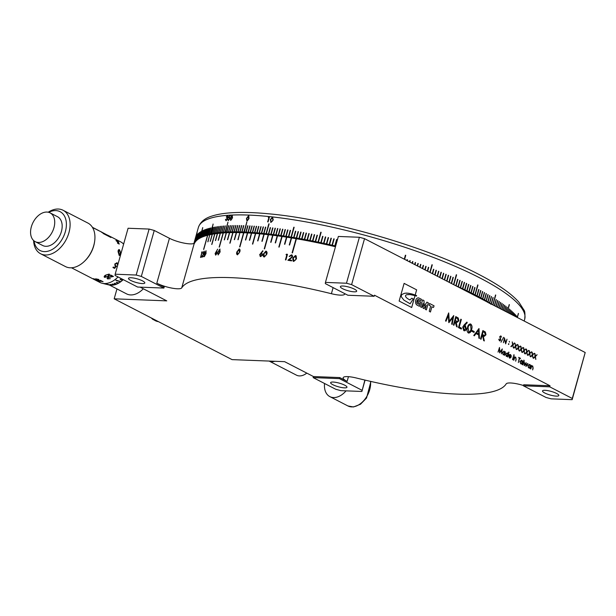 <?xml version="1.0" encoding="UTF-8"?>
<svg xmlns="http://www.w3.org/2000/svg" width="616" height="616" viewBox="0 0 616 616"><rect width="100%" height="100%" fill="white"/><g stroke="black" fill="none" stroke-linecap="round" stroke-linejoin="round"><path stroke-width="0.92" d="M490.96 304.319L491.36 303.996A169.485 37.561 15.7 0 1 492.415 304.643M489.327 303.326L489.72 303.003A169.485 37.561 15.7 0 1 491.152 303.873L490.752 304.196M487.649 302.333L488.041 302.009A169.485 37.561 15.7 0 1 489.512 302.88L489.112 303.203M485.932 301.34L486.317 301.008A169.485 37.561 15.7 0 1 487.826 301.879L487.433 302.21M454.315 284.985A169.485 37.561 15.7 0 1 455.809 285.655L457.596 279.287A169.485 37.561 15.7 0 1 457.88 279.418L456.094 285.786A169.485 37.561 15.7 0 1 458.065 286.671L459.852 280.303A169.485 37.561 15.7 0 1 460.137 280.434L458.35 286.802A169.485 37.561 15.7 0 1 460.283 287.687L462.077 281.327A169.485 37.561 15.7 0 1 462.354 281.45L460.568 287.818A169.485 37.561 15.7 0 1 462.477 288.704L464.264 282.344A169.485 37.561 15.7 0 1 464.541 282.475L462.755 288.835A169.485 37.561 15.7 0 1 464.641 289.728L466.428 283.36A169.485 37.561 15.7 0 1 466.697 283.491L464.911 289.859A169.485 37.561 15.7 0 1 466.766 290.744L468.553 284.384A169.485 37.561 15.7 0 1 468.822 284.507L467.036 290.875A169.485 37.561 15.7 0 1 468.861 291.761L470.647 285.4A169.485 37.561 15.7 0 1 470.917 285.531L469.123 291.892A169.485 37.561 15.7 0 1 470.917 292.785L472.711 286.417A169.485 37.561 15.7 0 1 472.965 286.548L471.178 292.916A169.485 37.561 15.7 0 1 472.942 293.801L474.736 287.433A169.485 37.561 15.7 0 1 474.99 287.564L473.203 293.932A169.485 37.561 15.7 0 1 474.936 294.818L474.574 295.164L475.182 294.949A169.485 37.561 15.7 0 1 476.892 295.834L476.522 296.173L477.138 295.965A169.485 37.561 15.7 0 1 478.809 296.85L478.432 297.189L479.048 296.974A169.485 37.561 15.7 0 1 480.688 297.859L480.311 298.198L480.919 297.99A169.485 37.561 15.7 0 1 482.528 298.868L482.382 299.33L482.759 298.999A169.485 37.561 15.7 0 1 484.33 299.877L484.176 300.339L484.561 300A169.485 37.561 15.7 0 1 486.093 300.877L485.708 301.209M474.82 295.287L477.97 285.046A169.485 37.561 -164.3 0 0 477.847 284.985A169.485 37.561 -164.3 0 0 477.716 284.915L474.936 294.818M477.97 285.046L475.182 294.949M476.892 295.834L478.678 289.466A169.485 37.561 15.7 0 1 478.925 289.597L477.138 295.965M478.809 296.85L480.596 290.483A169.485 37.561 15.7 0 1 480.834 290.613L479.048 296.974M480.549 298.321L482.474 291.491A169.485 37.561 15.7 0 1 482.713 291.622L480.919 297.99M482.382 299.33L484.315 292.508A169.485 37.561 15.7 0 1 484.546 292.631L482.759 298.999M484.33 299.877L486.124 293.509A169.485 37.561 15.7 0 1 486.347 293.639L484.561 300M486.093 300.877L487.887 294.517A169.485 37.561 15.7 0 1 488.111 294.64L486.317 301.008M487.826 301.879L489.612 295.518A169.485 37.561 15.7 0 1 489.828 295.642L488.041 302.009M489.512 302.88L491.298 296.512A169.485 37.561 15.7 0 1 491.506 296.642L489.72 303.003M491.152 303.873L492.946 297.505A169.485 37.561 15.7 0 1 493.147 297.636L491.36 303.996M492.769 304.828L495.541 294.956A169.485 37.561 -164.3 0 1 495.741 295.087L492.977 304.935M494.371 305.659L496.111 299.476A169.485 37.561 15.7 0 1 496.303 299.607L494.579 305.759M495.942 306.468L497.628 300.462A169.485 37.561 15.7 0 1 497.82 300.585L496.142 306.568M497.474 307.253L499.106 301.432A169.485 37.561 15.7 0 1 499.299 301.555L497.666 307.353M498.968 308.023L500.546 302.402A169.485 37.561 15.7 0 1 500.723 302.525L499.153 308.123M500.415 308.778L501.94 303.365A169.485 37.561 15.7 0 1 502.109 303.488L500.6 308.87M501.832 309.502L503.287 304.327A169.485 37.561 15.7 0 1 503.457 304.45L502.009 309.594M503.203 310.21L504.589 305.274A169.485 37.561 15.7 0 1 504.758 305.397L503.38 310.302M504.535 310.903L505.852 306.221A169.485 37.561 15.7 0 1 506.013 306.345L504.704 310.988M505.828 311.565L507.068 307.161A169.485 37.561 15.7 0 1 507.222 307.284L505.99 311.65M507.083 312.212L509.232 304.558A169.485 37.561 -164.3 0 1 509.378 304.674L507.238 312.289M508.292 312.836L509.363 309.016A169.485 37.561 15.7 0 1 509.501 309.132L508.439 312.913M509.455 313.436L510.441 309.933A169.485 37.561 15.7 0 1 510.579 310.048L509.601 313.513M510.579 314.021L511.473 310.841A169.485 37.561 15.7 0 1 511.603 310.957L510.726 314.091M511.665 314.576L512.458 311.742A169.485 37.561 15.7 0 1 512.581 311.858L511.796 314.645M512.705 315.115L513.398 312.635A169.485 37.561 15.7 0 1 513.513 312.743L512.835 315.176M513.698 315.623L514.291 313.513A169.485 37.561 15.7 0 1 514.399 313.629L513.821 315.692M514.653 316.116L515.138 314.391A169.485 37.561 15.7 0 1 515.238 314.499L514.768 316.177M515.561 316.585L515.931 315.253A169.485 37.561 15.7 0 1 516.031 315.369L515.669 316.647M516.424 317.032L516.685 316.108A169.485 37.561 15.7 0 1 516.778 316.216L516.531 317.086M517.24 317.456L518.379 313.421A169.485 37.561 -164.3 0 1 518.464 313.529L517.348 317.51M193.924 243.366L195.549 237.591A169.485 37.561 15.7 0 1 195.58 237.514L198.39 227.435C200.3 221.999 204.812 218.21 211.919 216.077C216.909 214.453 223.046 213.375 230.345 212.843C241.118 212.058 254.015 212.389 269.038 213.837C331.516 219.396 426.233 246.746 478.932 274.459C498.082 284.33 511.465 293.647 519.08 302.418L523.923 310.025C524.924 311.003 525.186 314.045 524.709 319.157A169.485 37.561 -164.3 0 0 479.833 277.908A169.485 37.561 -164.3 0 0 305.521 221.799A169.485 37.561 -164.3 0 0 198.39 227.435M194.009 243.32L195.788 236.983A169.485 37.561 15.7 0 1 195.826 236.906L194.032 243.266A169.485 37.561 15.7 0 1 194.286 242.743L197.089 232.848A169.485 37.561 -164.3 0 1 197.112 232.771L194.325 242.673A169.485 37.561 15.7 0 1 194.625 242.157L196.412 235.797A169.485 37.561 15.7 0 1 196.458 235.72L194.671 242.088A169.485 37.561 15.7 0 1 195.01 241.588L196.797 235.227A169.485 37.561 15.7 0 1 196.851 235.15L195.064 241.518A169.485 37.561 15.7 0 1 195.449 241.033L197.235 234.673A169.485 37.561 15.7 0 1 197.297 234.596L195.503 240.964A169.485 37.561 15.7 0 1 195.934 240.494L197.721 234.126A169.485 37.561 15.7 0 1 197.782 234.065L195.996 240.425A169.485 37.561 15.7 0 1 196.466 239.97L198.252 233.603A169.485 37.561 15.7 0 1 198.329 233.541L196.535 239.901A169.485 37.561 15.7 0 1 197.051 239.455L198.837 233.094A169.485 37.561 15.7 0 1 198.914 233.033L197.128 239.393A169.485 37.561 15.7 0 1 197.682 238.962L199.469 232.602A169.485 37.561 15.7 0 1 199.553 232.54L197.759 238.9A169.485 37.561 15.7 0 1 198.36 238.484L200.146 232.117A169.485 37.561 15.7 0 1 200.239 232.063L198.452 238.423A169.485 37.561 15.7 0 1 199.084 238.022L200.878 231.655A169.485 37.561 15.7 0 1 200.97 231.601L199.184 237.961A169.485 37.561 15.7 0 1 199.861 237.576L202.726 227.697M200.215 237.984L202.749 227.62A169.485 37.561 -164.3 0 0 202.649 227.674M199.961 237.514A169.485 37.561 15.7 0 1 200.685 237.145L202.479 230.777A169.485 37.561 15.7 0 1 202.587 230.723L200.793 237.091A169.485 37.561 15.7 0 1 201.555 236.729L203.349 230.361A169.485 37.561 15.7 0 1 203.465 230.307L201.671 236.675A169.485 37.561 15.7 0 1 202.479 236.328L204.266 229.96A169.485 37.561 15.7 0 1 204.389 229.914L202.595 236.275A169.485 37.561 15.7 0 1 203.442 235.943L205.228 229.583A169.485 37.561 15.7 0 1 205.359 229.537L203.565 235.897A169.485 37.561 15.7 0 1 204.458 235.582L206.245 229.214A169.485 37.561 15.7 0 1 206.375 229.167L204.589 235.535A169.485 37.561 15.7 0 1 205.513 235.227L207.299 228.867A169.485 37.561 15.7 0 1 207.438 228.821L205.652 235.189A169.485 37.561 15.7 0 1 206.622 234.896L208.408 228.536A169.485 37.561 15.7 0 1 208.555 228.49L206.76 234.858A169.485 37.561 15.7 0 1 207.769 234.581L209.555 228.22A169.485 37.561 15.7 0 1 209.71 228.182L207.915 234.542A169.485 37.561 15.7 0 1 208.963 234.28L210.757 227.92A169.485 37.561 15.7 0 1 210.911 227.881L209.124 234.249A169.485 37.561 15.7 0 1 210.202 234.003L213.128 224.155M210.202 234.003L210.595 234.45L213.151 224.07A169.485 37.561 -164.3 0 0 212.99 224.101M210.364 233.965A169.485 37.561 15.7 0 1 211.488 233.741L213.282 227.373A169.485 37.561 15.7 0 1 213.444 227.343L211.658 233.703A169.485 37.561 15.7 0 1 212.82 233.487L214.607 227.127A169.485 37.561 15.7 0 1 214.784 227.096L212.997 233.464A169.485 37.561 15.7 0 1 214.199 233.264L215.985 226.896A169.485 37.561 15.7 0 1 216.162 226.865L214.376 233.233A169.485 37.561 15.7 0 1 215.615 233.048L217.402 226.68A169.485 37.561 15.7 0 1 217.587 226.657L215.793 233.025A169.485 37.561 15.7 0 1 217.071 232.856L218.865 226.488A169.485 37.561 15.7 0 1 219.05 226.465L217.263 232.833A169.485 37.561 15.7 0 1 218.572 232.679L220.366 226.311A169.485 37.561 15.7 0 1 220.559 226.288L218.772 232.655A169.485 37.561 15.7 0 1 220.12 232.517L221.906 226.149A169.485 37.561 15.7 0 1 222.106 226.134L220.32 232.494A169.485 37.561 15.7 0 1 221.706 232.371L223.493 226.01A169.485 37.561 15.7 0 1 223.7 225.995L221.914 232.355A169.485 37.561 15.7 0 1 223.331 232.247L225.125 225.887A169.485 37.561 15.7 0 1 225.333 225.872L223.546 232.232A169.485 37.561 15.7 0 1 225.002 232.14L227.974 222.322M225.002 232.14L225.41 232.609L227.997 222.23A169.485 37.561 -164.3 0 0 227.789 222.245M225.217 232.132A169.485 37.561 15.7 0 1 226.711 232.055L228.498 225.687A169.485 37.561 15.7 0 1 228.721 225.679L226.934 232.04A169.485 37.561 15.7 0 1 228.459 231.978L230.245 225.618A169.485 37.561 15.7 0 1 230.476 225.61L228.682 231.97A169.485 37.561 15.7 0 1 230.245 231.924L232.032 225.564A169.485 37.561 15.7 0 1 232.263 225.556L230.476 231.924A169.485 37.561 15.7 0 1 232.07 231.893L233.864 225.525A169.485 37.561 15.7 0 1 234.095 225.525L232.309 231.885A169.485 37.561 15.7 0 1 233.934 231.87L235.728 225.51A169.485 37.561 15.7 0 1 235.966 225.51L234.172 231.87A169.485 37.561 15.7 0 1 235.836 231.87L237.622 225.51A169.485 37.561 15.7 0 1 237.868 225.51L236.082 231.87A169.485 37.561 15.7 0 1 237.776 231.885L239.562 225.525A169.485 37.561 15.7 0 1 239.816 225.525L238.022 231.893A169.485 37.561 15.7 0 1 239.747 231.924L241.541 225.556A169.485 37.561 15.7 0 1 241.795 225.564L240.001 231.932A169.485 37.561 15.7 0 1 241.757 231.978L243.551 225.61A169.485 37.561 15.7 0 1 243.805 225.618L242.019 231.986A169.485 37.561 15.7 0 1 243.805 232.047L246.816 222.268M243.805 232.047L244.221 232.54L246.847 222.16A169.485 37.561 -164.3 0 0 246.585 222.145M244.067 232.055A169.485 37.561 15.7 0 1 245.884 232.132L247.67 225.772A169.485 37.561 15.7 0 1 247.94 225.779L246.154 232.147A169.485 37.561 15.7 0 1 247.994 232.24L249.788 225.88A169.485 37.561 15.7 0 1 250.058 225.887L248.271 232.255A169.485 37.561 15.7 0 1 250.142 232.363L251.929 226.003A169.485 37.561 15.7 0 1 252.206 226.018L250.419 232.378A169.485 37.561 15.7 0 1 252.321 232.501L254.108 226.141A169.485 37.561 15.7 0 1 254.393 226.157L252.599 232.525A169.485 37.561 15.7 0 1 254.531 232.663L256.318 226.303A169.485 37.561 15.7 0 1 256.603 226.318L254.816 232.686A169.485 37.561 15.7 0 1 256.772 232.84L258.558 226.48A169.485 37.561 15.7 0 1 258.851 226.503L257.057 232.863A169.485 37.561 15.7 0 1 259.043 233.033L260.838 226.673A169.485 37.561 15.7 0 1 261.122 226.696L259.336 233.064A169.485 37.561 15.7 0 1 261.346 233.248L263.132 226.88A169.485 37.561 15.7 0 1 263.432 226.911L261.638 233.272A169.485 37.561 15.7 0 1 263.679 233.472L265.465 227.112A169.485 37.561 15.7 0 1 265.765 227.142L263.979 233.502A169.485 37.561 15.7 0 1 266.035 233.718L268.822 223.824L266.343 233.757A169.485 37.561 15.7 0 1 268.422 233.98L270.216 227.62A169.485 37.561 15.7 0 1 270.516 227.65L268.73 234.018A169.485 37.561 15.7 0 1 270.84 234.265L272.626 227.897A169.485 37.561 15.7 0 1 272.934 227.935L271.148 234.303A169.485 37.561 15.7 0 1 273.281 234.565L275.067 228.197A169.485 37.561 15.7 0 1 275.383 228.236L273.589 234.604A169.485 37.561 15.7 0 1 275.745 234.873L277.531 228.513A169.485 37.561 15.7 0 1 277.847 228.551L276.06 234.919A169.485 37.561 15.7 0 1 278.232 235.204L280.026 228.844A169.485 37.561 15.7 0 1 280.342 228.882L278.555 235.25A169.485 37.561 15.7 0 1 280.75 235.558L282.536 229.19A169.485 37.561 15.7 0 1 282.86 229.237L281.073 235.597A169.485 37.561 15.7 0 1 283.283 235.92L285.077 229.552A169.485 37.561 15.7 0 1 285.4 229.606L283.606 235.966A169.485 37.561 15.7 0 1 285.847 236.298L287.634 229.937A169.485 37.561 15.7 0 1 287.965 229.984L286.171 236.351A169.485 37.561 15.7 0 1 288.427 236.698L290.213 230.338A169.485 37.561 15.7 0 1 290.544 230.384L288.758 236.752A169.485 37.561 15.7 0 1 291.029 237.114L293.809 227.212L291.36 237.168A169.485 37.561 15.7 0 1 293.647 237.545L295.441 231.177A169.485 37.561 15.7 0 1 295.772 231.239L293.986 237.599A169.485 37.561 15.7 0 1 296.288 237.992L298.082 231.624A169.485 37.561 15.7 0 1 298.421 231.685L296.627 238.045A169.485 37.561 15.7 0 1 298.952 238.454L300.739 232.086A169.485 37.561 15.7 0 1 301.078 232.147L299.291 238.515A169.485 37.561 15.7 0 1 301.632 238.931L303.418 232.563A169.485 37.561 15.7 0 1 303.757 232.625L301.971 238.993A169.485 37.561 15.7 0 1 304.319 239.424L306.113 233.056A169.485 37.561 15.7 0 1 306.452 233.125L304.666 239.485A169.485 37.561 15.7 0 1 307.03 239.932L308.824 233.572A169.485 37.561 15.7 0 1 309.17 233.633L307.376 240.001A169.485 37.561 15.7 0 1 309.756 240.456L311.55 234.095A169.485 37.561 15.7 0 1 311.896 234.157L310.11 240.525A169.485 37.561 15.7 0 1 312.497 240.995L314.283 234.634A169.485 37.561 15.7 0 1 314.637 234.704L312.851 241.064A169.485 37.561 15.7 0 1 315.253 241.549L317.04 235.189A169.485 37.561 15.7 0 1 317.394 235.258L315.6 241.626A169.485 37.561 15.7 0 1 318.018 242.119L320.797 232.224L318.372 242.196A169.485 37.561 15.7 0 1 320.797 242.704L322.584 236.344A169.485 37.561 15.7 0 1 322.938 236.413L321.152 242.781A169.485 37.561 15.7 0 1 323.585 243.305L325.371 236.937A169.485 37.561 15.7 0 1 325.725 237.014L323.939 243.382A169.485 37.561 15.7 0 1 326.38 243.913L328.166 237.553A169.485 37.561 15.7 0 1 328.528 237.63L326.742 243.998A169.485 37.561 15.7 0 1 329.19 244.544L330.977 238.176A169.485 37.561 15.7 0 1 331.339 238.261L329.545 244.621A169.485 37.561 15.7 0 1 332.009 245.183L333.795 238.823A169.485 37.561 15.7 0 1 334.157 238.9L332.363 245.268A169.485 37.561 15.7 0 1 334.827 245.838L336.621 239.478A169.485 37.561 15.7 0 1 336.975 239.562L335.189 245.923A169.485 37.561 15.7 0 1 335.666 246.038M266.343 233.757L269.123 223.854A169.485 37.561 -164.3 0 0 268.822 223.824M291.36 237.168L294.14 227.265A169.485 37.561 -164.3 0 0 293.809 227.212M318.372 242.196L321.152 232.294A169.485 37.561 -164.3 0 0 320.797 232.224M404.281 259.174L405.397 255.193A169.485 37.561 -164.3 0 1 405.752 255.317L404.612 259.351M406.891 260.522L407.137 259.659A169.485 37.561 15.7 0 1 407.484 259.775L407.222 260.691M409.494 261.869L409.856 260.583A169.485 37.561 15.7 0 1 410.202 260.707L409.825 262.039M412.081 263.201L412.558 261.523A169.485 37.561 15.7 0 1 412.897 261.646L412.412 263.371M414.66 264.534L415.238 262.47A169.485 37.561 15.7 0 1 415.577 262.593L414.984 264.703M417.225 265.85L417.91 263.425A169.485 37.561 15.7 0 1 418.249 263.54L417.548 266.02M419.773 267.167L420.559 264.38A169.485 37.561 15.7 0 1 420.89 264.503L420.097 267.336M422.307 268.476L423.184 265.342A169.485 37.561 15.7 0 1 423.523 265.465L422.63 268.645M424.824 269.777L425.795 266.312A169.485 37.561 15.7 0 1 426.126 266.435L425.14 269.939M427.327 271.063L428.39 267.282A169.485 37.561 15.7 0 1 428.713 267.413L427.643 271.233M429.814 272.349L431.955 264.734A169.485 37.561 -164.3 0 1 432.278 264.857L430.122 272.511M432.278 273.62L433.502 269.254A169.485 37.561 15.7 0 1 433.826 269.377L432.586 273.781M434.727 274.882L436.028 270.239A169.485 37.561 15.7 0 1 436.351 270.362L435.035 275.044M437.152 276.137L438.53 271.233A169.485 37.561 15.7 0 1 438.846 271.356L437.46 276.291M439.562 277.377L441.002 272.226A169.485 37.561 15.7 0 1 441.318 272.357L439.863 277.531M441.942 278.609L443.458 273.227A169.485 37.561 15.7 0 1 443.766 273.358L442.25 278.763M444.313 279.826L445.884 274.236A169.485 37.561 15.7 0 1 446.192 274.359L444.606 279.98M446.654 281.035L448.279 275.236A169.485 37.561 15.7 0 1 448.587 275.367L446.947 281.189M448.972 282.236L450.65 276.245A169.485 37.561 15.7 0 1 450.95 276.376L449.264 282.382M451.266 283.414L452.999 277.262A169.485 37.561 15.7 0 1 453.291 277.392L451.559 283.568M453.538 284.584L456.302 274.736A169.485 37.561 -164.3 0 1 456.595 274.867L453.823 284.738M230.384 217.902L232.224 215.261L232.517 217.818L230.692 220.482L230.384 217.902L232.401 215.277M228.936 217.325L229.383 217.232L229.83 218.788L228.267 220.597L227.743 219.25A169.485 37.561 -164.3 0 1 228.012 219.234L228.428 220.089L229.56 218.78L229.129 217.718L228.39 218.018L229.406 215.5A169.485 37.561 -164.3 0 1 230.654 215.431L230.507 215.946A169.485 37.561 -164.3 0 0 229.475 216L228.936 217.325L229.583 217.248M228.49 220.112L229.56 218.78M226.334 216.878L227.558 215.531L227.997 216.74L227.366 217.787L227.496 219.065L226.018 220.751L225.464 219.358A169.485 37.561 -164.3 0 1 225.718 219.335L226.164 220.235L227.212 219.127L226.603 218.141L227.735 216.755L227.358 216.016L226.534 216.832A169.485 37.561 -164.3 0 0 226.272 216.847L227.727 215.538M225.756 220.004L226.226 220.266L227.273 219.15L226.665 218.164M227.065 218.226L226.603 218.141M226.673 218.141L227.789 216.778L227.358 216.016M270.332 219.596L272.503 217.125L273.258 219.92L271.032 222.368L270.332 219.596L272.503 217.125L272.942 217.279M271.032 222.368L270.601 222.222M268.668 216.847L268.276 217.333A169.485 37.561 -164.3 0 1 268.93 217.402L267.667 221.883A169.485 37.561 -164.3 0 1 268.052 221.922L269.454 216.932A169.485 37.561 -164.3 0 0 268.668 216.847L268.322 217.363M247.047 221.129L249.033 218.557L248.525 215.885M472.942 293.801L472.842 294.279L473.203 293.932M470.917 292.785L470.824 293.262L471.178 292.916M468.861 291.761L468.776 292.246L469.123 291.892M466.766 290.744L466.42 291.099L467.036 290.875M464.641 289.728L464.302 290.082L464.911 289.859M334.827 245.838L335.135 246.377L335.189 245.923M332.009 245.183L332.317 245.722L332.363 245.268M329.19 244.544L329.152 244.999L329.545 244.621M326.38 243.913L326.349 244.375L326.742 243.998M323.585 243.305L323.554 243.759L323.939 243.382M320.797 242.704L320.774 243.166L321.152 242.781M318.018 242.119L318.002 242.581M315.253 241.549L315.246 242.011L315.6 241.626M312.497 240.995L312.843 241.526L312.851 241.064M309.756 240.456L310.11 240.987L310.11 240.525M307.03 239.932L307.392 240.463L307.376 240.001M304.319 239.424L304.681 239.955L304.666 239.485M301.632 238.931L301.647 239.401L301.971 238.993M298.952 238.454L298.983 238.923L299.291 238.515M296.288 237.992L296.327 238.461L296.627 238.045M293.647 237.545L294.025 238.069L293.986 237.599M291.029 237.114L291.075 237.584M288.427 236.698L288.481 237.168L288.758 236.752M285.847 236.298L285.901 236.775L286.171 236.351M283.283 235.92L283.345 236.398L283.606 235.966M280.75 235.558L281.142 236.074L281.073 235.597M278.232 235.204L278.625 235.728L278.555 235.25M275.745 234.873L275.822 235.35L276.06 234.919M273.281 234.565L273.673 235.081L273.589 234.604M270.84 234.265L270.932 234.742L271.148 234.303M268.422 233.98L268.522 234.465L268.73 234.018M266.035 233.718L266.143 234.203M263.679 233.472L263.787 233.957L263.979 233.502M261.346 233.248L261.754 233.757L261.638 233.272M259.043 233.033L259.159 233.518L259.336 233.064M256.772 232.84L257.18 233.349L257.057 232.863M254.531 232.663L254.662 233.148L254.816 232.686M252.321 232.501L252.452 232.987L252.599 232.525M250.142 232.363L250.558 232.863L250.419 232.378M247.994 232.24L248.14 232.725L248.263 232.255M246.3 232.632L246.154 232.147L246.3 232.632M245.884 232.132L246.03 232.617M241.757 231.978L242.173 232.463L242.019 231.986M239.747 231.924L239.909 232.409L240.001 231.932M237.776 231.885L237.938 232.371L238.022 231.893M235.836 231.87L236.005 232.355L236.082 231.87M233.934 231.87L234.111 232.355L234.172 231.87M232.07 231.893L232.486 232.371L232.309 231.885M230.245 231.924L230.43 232.409L230.476 231.924M228.459 231.978L228.644 232.463L228.682 231.97M226.711 232.055L227.119 232.525L226.934 232.04M223.331 232.247L223.531 232.733L223.546 232.232M221.706 232.371L221.906 232.856L221.914 232.355M220.12 232.517L220.52 232.979L220.32 232.494M218.572 232.679L218.78 233.156L218.772 232.655M217.071 232.856L217.286 233.333L217.263 232.833M215.615 233.048L216.008 233.502L215.793 233.025M214.199 233.264L214.414 233.741L214.376 233.233M212.82 233.487L213.044 233.972L212.997 233.464M211.488 233.741L211.881 234.188L211.658 233.703M208.963 234.28L209.194 234.765L209.117 234.249M207.769 234.581L208 235.058L207.915 234.542M206.622 234.896L206.999 235.335L206.76 234.858M205.513 235.227L205.752 235.705L205.652 235.189M204.458 235.582L204.828 236.013L204.589 235.535M203.442 235.943L203.811 236.375L203.565 235.897M202.479 236.328L202.841 236.752L202.595 236.275M201.555 236.729L201.802 237.199L201.671 236.675M200.685 237.145L200.931 237.614L200.793 237.091M199.43 238.43L199.184 237.961M199.084 238.022L199.338 238.492M198.699 238.893L198.452 238.423M198.36 238.484L198.614 238.954M198.013 239.37L197.759 238.9M197.682 238.962L197.936 239.431M197.382 239.863L197.128 239.393M197.051 239.455L197.305 239.924M196.797 240.363L196.535 239.901M196.466 239.97L196.72 240.433M196.258 240.887L195.996 240.425M195.934 240.494L196.188 240.956M195.765 241.426L195.503 240.964M195.449 241.033L195.703 241.495M195.326 241.98L195.064 241.518M195.01 241.588L195.272 242.05M194.933 242.55L194.671 242.088M194.625 242.157L194.887 242.619M194.587 243.127L194.325 242.673M194.286 242.743L194.548 243.205M194.294 243.728L194.032 243.266M476.769 296.304L478.647 289.582M478.678 297.312L480.834 290.613M484.176 300.339L484.299 299.907M485.939 301.309L486.047 300.916M236.113 231.97L236.005 232.355M238.053 231.97L237.938 232.371M240.024 231.993L239.909 232.409M242.034 232.032L241.911 232.455M244.075 232.093L243.951 232.532M248.271 232.255L248.14 232.725M250.281 232.848L251.929 226.003M254.339 226.272L252.452 232.987M254.662 233.148L256.318 226.303M258.782 226.603L256.895 233.318M261.053 226.796L259.159 233.518M263.348 227.011L261.461 233.726M265.673 227.235L263.787 233.957M270.409 227.743L268.522 234.465M272.819 228.028L270.932 234.742M275.252 228.32L273.365 235.035M277.708 228.636L275.822 235.35M280.195 228.967L278.309 235.682M282.705 229.314L280.819 236.028M285.239 229.676L283.345 236.398M287.788 230.061L285.901 236.775M290.367 230.453L288.481 237.168M295.58 231.293L293.693 238.015M298.213 231.739L296.327 238.461M300.87 232.201L298.983 238.923M303.542 232.679L301.647 239.401M306.229 233.171L304.343 239.886M308.932 233.68L307.045 240.394M311.65 234.203L309.763 240.918M314.383 234.742L312.497 241.457M317.132 235.297L315.246 242.011M322.661 236.444L320.774 243.166M325.448 237.045L323.554 243.759M328.236 237.653L326.349 244.375M331.038 238.284L329.152 244.999M333.849 238.923L331.962 245.638M336.667 239.57L334.781 246.292M404.535 259.305L405.752 255.317M407.145 260.653L407.114 259.736M409.74 261.993L409.832 260.668M412.32 263.325L412.535 261.608M414.891 264.649L415.215 262.555M417.448 265.966L417.887 263.502M419.989 267.275L420.536 264.464M422.514 268.584L423.161 265.427M425.025 269.877L425.772 266.397M427.519 271.163L428.366 267.375M429.991 272.441L432.278 264.857M432.455 273.712L433.479 269.338M434.888 274.967L436.005 270.324M437.314 276.214L438.507 271.317M439.708 277.454L440.979 272.318M442.088 278.678L443.428 273.319M444.444 279.895L445.853 274.328M446.777 281.104L448.255 275.329M449.087 282.29L450.627 276.345M451.374 283.476L452.968 277.354M453.638 284.638L456.595 274.867M455.878 285.793L457.565 279.387M458.088 286.933L459.821 280.403M460.267 288.065L462.046 281.42M462.423 289.173L464.241 282.444M464.572 290.213L466.397 283.46M466.689 291.229L468.53 284.484M468.776 292.246L470.616 285.508M470.824 293.262L472.68 286.525M472.842 294.279L474.705 287.541M248.471 215.854L246.462 218.434L247.001 221.105L248.98 218.534L248.825 215.962M247.131 220.59L246.577 219.704L246.793 218.441L248.317 216.37L248.648 218.518L246.931 220.536M246.577 219.704L246.839 218.472L248.525 216.424M267.714 221.883L268.93 217.402M269.446 216.947A169.408 37.545 -164.3 0 0 268.715 216.878M271.225 221.883L272.387 221.136L272.903 219.897L272.411 217.664M272.387 221.136L272.865 219.874L272.372 217.64L270.717 219.635L271.186 221.86L272.349 221.113M225.81 220.028L226.226 220.266M227.789 216.778L227.42 216.039M229.614 218.803L229.19 217.748M228.328 220.628L227.805 219.273M230.646 215.461A169.408 37.545 -164.3 0 0 229.46 215.523L229.406 215.5M228.451 218.041L229.46 215.523M230.9 219.997L232.294 217.848L232.086 215.769M231.816 219.111L232.032 215.746L230.669 217.887L230.846 219.966L231.762 219.08M344.714 385.185A8.478 1.879 15.7 0 1 346.954 387.248A8.478 1.879 15.7 0 1 341.595 387.526A8.478 1.879 15.7 0 1 332.886 384.723A8.478 1.879 15.7 0 1 330.638 382.659A8.478 1.879 15.7 0 1 335.997 382.382A8.478 1.879 15.7 0 1 344.714 385.185M556.587 393.447A8.478 1.879 15.7 0 1 558.835 395.51A8.478 1.879 15.7 0 1 553.476 395.788A8.478 1.879 15.7 0 1 544.76 392.985A8.478 1.879 15.7 0 1 542.519 390.921A8.478 1.879 15.7 0 1 547.87 390.644A8.478 1.879 15.7 0 1 556.587 393.447M354.446 289.158A8.478 1.879 15.7 0 1 356.687 291.222A8.478 1.879 15.7 0 1 351.328 291.499A8.478 1.879 15.7 0 1 342.611 288.696A8.478 1.879 15.7 0 1 340.371 286.632A8.478 1.879 15.7 0 1 345.73 286.348A8.478 1.879 15.7 0 1 354.446 289.158M142.566 280.896A8.478 1.879 15.7 0 1 144.806 282.96A8.478 1.879 15.7 0 1 139.455 283.237A8.478 1.879 15.7 0 1 130.738 280.434A8.478 1.879 15.7 0 1 128.49 278.37A8.478 1.879 15.7 0 1 133.849 278.085A8.478 1.879 15.7 0 1 142.566 280.896M503.626 337.322L500.993 342.211M508.585 343.743L508.593 344.498L508.423 343.982L508.962 343.944M508.939 343.936L508.593 344.498M512.612 344.721L512.219 341.895L512.889 344.429L514.645 343.143L512.959 344.898L513.367 347.84L512.681 345.191L510.864 346.546L512.612 344.721M518.225 347.616L517.833 344.791L518.503 347.332L520.258 346.038L518.572 347.794L518.988 350.743L518.295 348.086L516.477 349.441L518.225 347.616M523.846 350.512L523.446 347.686L524.124 350.227L525.872 348.933L524.185 350.689L524.601 353.638L523.908 350.981L522.091 352.344L523.846 350.512M529.46 353.415L529.059 350.581L529.737 353.122L531.485 351.836L529.798 353.592L530.214 356.533L529.521 353.877L527.704 355.24L529.46 353.415M535.073 356.31L534.673 353.476L535.35 356.017L537.098 354.731L535.412 356.487L535.828 359.428L535.135 356.772L533.317 358.135L535.073 356.31M505.159 351.836L504.496 355.409L504.365 354.67L503.195 354.808L502.433 352.375L504.196 351.274L504.981 352.475L505.459 351.99M503.757 351.151L504.981 352.475M508.993 355.879L509.501 357.588L510.826 357.665L509.44 358.035L508.716 355.64L509.317 354.647L510.448 354.5L511.234 355.671L511.165 356.995L508.993 355.879L509.886 357.688M509.902 358.166L509.44 358.035M509.317 354.647L510.448 354.5L511.234 355.671M513.675 354.993L514.229 355.286L513.844 355.494L514.021 354.778L513.844 355.494M519.242 358.212L518.657 357.357L520.404 358.258L520.266 358.743L519.542 358.366L518.364 362.562L519.242 358.212M522.614 364.757L523.577 361.338L522.614 364.757M524.301 365.627L524.255 361.692L524.609 364.687L526.095 362.639L526.226 365.519L527.958 363.602L525.987 366.497L525.841 363.602L524.301 365.627M532.555 366.381L531.477 366.866L530.53 368.838L531.485 365.419L531.616 366.189L532.725 365.989L533.148 368.191L532.655 369.939L532.994 367.382L532.247 366.304M532.701 365.989L533.117 368.191L532.632 369.923M478.963 328.551L479.433 338.43L478.848 338.13L478.724 334.973L476.014 333.579L474.351 335.812L473.766 335.504L478.963 328.551M468.275 332.925C466.928 331.585 466.674 329.768 467.521 327.473C468.014 324.986 469.099 323.854 470.763 324.07C472.133 325.41 472.403 327.242 471.579 329.56C471.055 332.039 469.954 333.156 468.275 332.925L468.876 333.087M470.74 324.07L470.154 323.908L470.74 324.07C472.102 325.41 472.38 327.235 471.556 329.56L471.579 329.56M458.458 327.604L460.822 319.188L461.353 319.465L459.236 327.019L461.53 328.205L461.284 329.067L458.458 327.604M446.053 321.213L445.514 320.936L448.671 312.92L449.272 321.144L453.753 315.538L452.175 324.37L451.636 324.093L452.768 317.74L448.787 322.622L448.333 315.43L446.053 321.213M429.329 310.795A0.585 0.424 92.2 0 0 429.568 311.55L430.438 312.012L431.916 306.745L433.163 307.392A0.585 0.424 92.2 0 0 433.71 307.045L434.057 305.813L429.537 303.48L429.044 305.228L430.661 306.06L429.329 310.795M425.302 308.708A0.585 0.424 92.2 0 0 425.541 309.463L426.38 309.902L428.359 302.872L426.942 302.14L424.131 306.167L424.016 300.631L422.599 299.9L420.62 306.93L421.46 307.361A0.585 0.424 92.2 0 0 422.006 307.014L423.007 303.48L423.138 308.223L423.87 308.601L426.295 305.174L425.302 308.708M418.795 297.936A3.796 2.718 92.2 0 0 418.38 297.875A3.796 2.718 92.2 0 0 415.638 300.647A3.796 2.718 92.2 0 0 416.816 304.966L419.434 306.314L420.651 301.986L418.133 300.685L417.864 301.632A0.585 0.424 92.2 0 0 418.102 302.387L419.142 302.926L418.765 304.273L417.24 303.48A2.58 1.848 92.2 0 1 418.395 299.368L420.643 300.523A0.585 0.424 92.2 0 0 421.19 300.177L421.436 299.299L418.741 297.936A3.796 2.718 92.2 0 0 418.356 297.875M549.711 386.833L572.279 398.475L585.2 352.514L572.156 399.668L551.135 398.852L545.999 397.451L523.431 385.809L549.711 386.833L550.011 385.77L374.474 295.21L374.174 296.273L351.605 284.63L346.469 283.229L359.39 237.268L338.361 236.452L325.44 282.413L346.469 283.229M359.39 237.268L364.526 238.661L585.2 352.514M364.526 238.661L351.605 284.63M416.647 289.843L404.111 283.375L399.137 301.055L411.68 307.523L415.022 295.634L416.455 296.096L416.601 295.588L415.192 295.033L416.647 289.843L404.104 283.391M453.399 325.002L455.771 316.585L458.281 318.01L458.889 320.767L457.241 322.314L456.125 321.96L457.226 326.973L456.564 326.634L455.032 321.39L453.938 325.279L453.399 325.002M464.064 325.017L466.928 322.091L467.213 322.761L464.68 325.348L465.319 325.587L466.389 328.998C465.842 330.538 464.972 331.077 463.802 330.615L462.716 327.119L464.064 325.017M464.456 330.792L463.802 330.615M471.725 331.239L471.964 330.376L474.258 331.562L474.02 332.424L471.725 331.239M480.503 338.985L482.867 330.561L485.385 331.993L485.986 334.75L484.345 336.29L483.229 335.943L484.33 340.956L483.668 340.617L482.567 335.597L482.128 335.374L481.042 339.262L480.503 338.985M530.507 364.918L529.845 368.491L529.714 367.744L528.543 367.883L527.781 365.457L529.544 364.349L530.33 365.55L530.507 364.918M529.714 367.744L528.543 367.883L529.714 367.744M529.521 364.349L530.33 365.55M523.754 360.198L524.308 360.483M522.645 360.861L521.975 364.426L521.844 363.686L520.674 363.825L519.912 361.392L521.675 360.291L522.46 361.492L522.938 361.014M521.244 360.168L522.46 361.492M515.584 357.627L514.506 358.112L513.559 360.083L514.514 356.664L514.645 357.434L515.754 357.234L516.177 359.436L515.684 361.184L516.023 358.627L515.276 357.55M515.731 357.234L516.146 359.436L515.661 361.168M512.535 359.559L513.498 356.14L512.535 359.559M508.693 352.082L507.646 357.034L507.515 356.287L506.337 356.433L505.574 354L507.345 352.899L508.123 354.123L508.993 352.236M506.313 356.425L507.515 356.287L506.337 356.433M507.315 352.899L508.123 354.123M498.036 352.075L499.491 347.47L499.822 352.036L502.31 348.925L501.439 353.83L501.763 350.15L499.622 352.899L499.299 348.864L498.036 352.075M532.263 354.862L531.87 352.029L532.54 354.57L534.295 353.284L532.609 355.039L533.017 357.981L532.332 355.324L530.507 356.687L532.263 354.862M526.649 351.959L526.257 349.133L526.926 351.674L528.674 350.389L526.996 352.136L527.404 355.085L526.718 352.429L524.894 353.792L526.649 351.959M521.036 349.064L520.635 346.238L521.313 348.779L523.061 347.486L521.382 349.241L521.79 352.19L521.097 349.534L519.28 350.897L521.036 349.064M515.423 346.169L515.022 343.343L515.7 345.876L517.448 344.59L515.761 346.346L516.177 349.295L515.484 346.639L513.667 347.994L515.423 346.169M509.255 341.364L509.478 342.103M503.441 342.719L504.458 337.891L505.674 342.735L507.007 339.208L505.69 343.882L504.473 339.046L503.441 342.719M499.484 340.817L498.76 339.27L499.591 340.332L500.485 339.878L499.761 336.575L500.885 335.905L501.547 337.16L500.716 336.375L500.061 336.713L500.785 340.04L499.815 340.91M500.854 335.905L501.547 337.16M500.716 336.375L500.038 336.713L500.115 337.429M405.513 295.688L405.497 296.142L405.513 295.688M405.474 296.142L406.075 297.274L405.474 296.142M406.044 297.274L406.614 297.844L406.044 297.274M406.583 297.844L408.038 298.899L406.583 297.844M409.856 299.946L408.015 298.899L409.856 299.946L411.85 298.229L413.267 298.96L411.842 298.236M413.244 298.96L410.117 303.773L413.244 298.96M410.117 303.773L403.88 300.123L401.316 296.758L401.301 295.541L402.094 294.371L404.812 293.216L408.231 293.216L406.098 293.085M408.2 293.216L411.688 293.901L408.2 293.216M411.665 293.901L412.581 294.171L411.665 293.901M412.558 294.171L413.613 294.51L412.558 294.171M413.59 294.51L415.161 295.025L413.59 294.51M415.192 295.033L416.624 289.843M411.657 307.515L414.999 295.626L410.063 294.556L406.714 294.718L408.978 294.463M406.306 294.902L405.69 295.403L406.275 294.902M209.81 234.758L207.969 241.788A169.485 37.561 -164.3 0 0 207.808 241.826L209.794 234.758A169.485 37.561 -164.3 0 0 207.723 235.25L203.742 249.395A169.485 37.561 -164.3 0 0 203.596 249.434L207.569 235.289A169.485 37.561 -164.3 0 0 194.363 242.974A15.069 3.342 15.7 0 1 184.5 243.205A15.069 3.342 15.7 0 1 169.431 238.292L154.246 230.461L141.326 276.43L136.19 275.029L149.111 229.067L128.082 228.251L115.169 274.212L136.19 275.029M210.202 241.349L212.189 234.288A169.485 37.561 -164.3 0 0 209.956 234.719M211.735 244.46L214.715 233.864A169.485 37.561 -164.3 0 0 212.343 234.249L210.356 241.318A169.485 37.561 -164.3 0 0 210.187 241.349L212.343 234.257M214.884 233.834L211.896 244.436A169.485 37.561 -164.3 0 0 211.719 244.467L214.876 233.841A169.485 37.561 -164.3 0 1 217.371 233.502L217.556 233.487M218.21 240.271L220.197 233.202A169.485 37.561 -164.3 0 0 217.564 233.479L215.577 240.548A169.485 37.561 -164.3 0 0 215.384 240.571L217.371 233.502L215.4 240.571M220.382 233.179L218.395 240.248A169.485 37.561 -164.3 0 0 218.195 240.271L220.382 233.187A169.485 37.561 -164.3 0 1 223.138 232.956L223.346 232.948M224.255 239.84L226.241 232.779A169.485 37.561 -164.3 0 0 223.346 232.94L219.373 247.085A169.485 37.561 -164.3 0 0 219.157 247.101L223.138 232.956L219.18 247.093M226.442 232.763L224.455 239.832A169.485 37.561 -164.3 0 0 224.239 239.847L226.442 232.771A169.485 37.561 -164.3 0 1 229.445 232.648L229.676 232.648A169.485 37.561 -164.3 0 1 232.802 232.586L233.033 232.586A169.485 37.561 -164.3 0 1 236.282 232.579L236.521 232.586M237.892 239.709L239.886 232.64L238.153 239.716A169.485 37.561 -164.3 0 0 237.892 239.709L239.894 232.648A169.485 37.561 -164.3 0 0 236.529 232.586L234.542 239.655A169.485 37.561 -164.3 0 0 234.296 239.655L236.29 232.586L234.296 239.655M247.709 232.948L247.44 232.925A169.485 37.561 -164.3 0 0 243.867 232.763L243.605 232.756A169.485 37.561 -164.3 0 0 240.14 232.64M255.732 233.487L255.448 233.456A169.485 37.561 -164.3 0 0 251.667 233.179L251.39 233.164A169.485 37.561 -164.3 0 0 247.717 232.94L245.722 240.017A169.485 37.561 15.7 0 0 245.453 240.001L247.44 232.925L245.468 240.001M264.172 234.257L263.871 234.219A169.485 37.561 -164.3 0 0 259.906 233.834L259.613 233.81A169.485 37.561 -164.3 0 0 255.732 233.479L252.752 244.09A169.485 37.561 15.7 0 0 252.468 244.067L255.448 233.456L252.483 244.067M296.427 238.762L296.096 238.7A169.485 37.561 -164.3 0 0 291.599 237.945L291.268 237.892A169.485 37.561 -164.3 0 0 286.833 237.191L286.502 237.137A169.485 37.561 -164.3 0 0 282.136 236.49L281.812 236.444A169.485 37.561 -164.3 0 0 277.523 235.843L277.2 235.805A169.485 37.561 -164.3 0 0 272.98 235.258L272.672 235.22A169.485 37.561 -164.3 0 0 268.53 234.727L268.222 234.688A169.485 37.561 -164.3 0 0 264.172 234.249L262.185 241.326A169.485 37.561 15.7 0 0 261.885 241.295L263.871 234.219L261.892 241.295M335.466 246.739A169.485 37.561 -164.3 0 0 296.427 238.754L292.454 252.899A169.485 37.561 15.7 0 0 292.115 252.837L296.096 238.7L292.123 252.837M149.111 229.067L154.246 230.461M140.163 287.148L166.751 300.862L114.183 298.814L232.047 359.621L284.615 361.669L313.452 376.545L313.151 377.608L335.72 389.25L340.856 390.652L361.885 391.468L364.88 380.064M114.183 298.814L116.963 288.912M572.156 399.668L572.279 398.475M325.44 282.413L325.317 283.599L347.886 295.249L374.174 296.273M523.508 385.531A15.069 3.342 -164.3 0 0 506.183 383.884A169.485 37.561 15.7 0 1 356.525 378.047A15.069 3.342 -164.3 0 0 343.135 377.724A15.069 3.342 -164.3 0 0 347.124 381.389L339.732 377.57L339.439 378.632L362.008 390.275M339.439 378.632L313.151 377.608M115.169 274.212L115.046 275.406L137.614 287.048L163.902 288.072L141.326 276.43M201.925 252.414A169.485 37.561 15.7 0 0 201.571 252.522L201.871 251.905A169.485 37.561 15.7 0 1 202.294 251.782L200.716 257.396A169.485 37.561 15.7 0 0 200.508 257.457L201.925 252.414L200.585 257.434M204.281 251.189L202.772 253.253A169.485 37.561 15.7 0 1 202.987 253.199L203.919 251.767L204.196 252.799L203.981 251.79M202.841 253.276L204.089 251.189L204.373 252.683L202.264 256.456A169.485 37.561 15.7 0 1 203.411 256.187L203.249 256.764A169.485 37.561 15.7 0 0 201.586 257.165L204.135 252.776M204.358 256.695L204.335 253.931L206.014 250.797L206.029 253.538L204.296 256.672L204.266 253.907L206.129 250.781M216.278 251.813L217.14 253.322L215.623 255.116L215.123 253.492L217.633 249.187L216.278 251.813L216.878 251.767M218.18 254.97L217.879 252.09L219.835 249.064L220.128 251.929L218.118 254.939L217.825 252.067L220.028 249.08M286.84 254.824A169.485 37.561 15.7 0 0 286.032 254.693L286.502 254.169A169.485 37.561 15.7 0 1 287.48 254.331L285.901 259.944A169.485 37.561 15.7 0 0 285.424 259.867L286.84 254.824L285.462 259.867M292.2 255.186L291.445 254.839L289.173 256.418A169.485 37.561 15.7 0 1 289.651 256.495L291.26 255.417L292.13 256.772L291.283 255.44M292.176 255.163L292.592 256.787L289.181 259.883A169.485 37.561 15.7 0 1 291.676 260.314L291.514 260.891A169.485 37.561 15.7 0 0 287.88 260.268L292.1 256.749M291.815 255.679L291.26 255.417M292.785 258.173L295.418 255.54L296.165 255.894L296.465 258.828L293.763 261.438L293.054 261.099L292.785 258.173L295.418 255.54M264.287 257.041C263.155 256.518 262.893 255.471 263.479 253.9L265.904 251.112C267.051 251.628 267.344 252.683 266.774 254.269L264.249 257.011C263.124 256.495 262.855 255.448 263.44 253.877L265.904 251.112L266.412 251.297M264.249 257.011L263.748 256.834M261.115 253.222L261.669 253.245L262.601 255.047L260.606 256.595L259.629 254.731L262.778 250.75L263.032 251.097L261.115 253.222L262.123 253.384M260.606 256.595L260.106 256.433M237.537 254.847C236.59 254.431 236.405 253.43 236.975 251.852L239.147 248.918C240.109 249.326 240.309 250.335 239.763 251.936L237.483 254.824C236.544 254.408 236.359 253.415 236.929 251.821L239.493 249.01M209.794 234.758L207.808 241.826M344.791 293.647A15.069 3.342 15.7 0 1 344.783 294.04A15.069 3.342 15.7 0 1 331.4 293.709A169.485 37.561 -164.3 0 0 181.735 287.872A15.069 3.342 15.7 0 1 171.879 288.111A15.069 3.342 15.7 0 1 156.803 283.198L169.431 238.292M291.599 237.945L289.612 245.014A169.485 37.561 15.7 0 0 289.274 244.96L291.268 237.892M286.833 237.191L284.846 244.259A169.485 37.561 15.7 0 0 284.515 244.213L286.502 237.137M282.136 236.49L279.156 247.093A169.485 37.561 15.7 0 0 278.832 247.047L281.812 236.444M277.523 235.843L275.529 242.92A169.485 37.561 15.7 0 0 275.213 242.873L277.2 235.805L275.221 242.873M272.98 235.258L270.994 242.327A169.485 37.561 15.7 0 0 270.686 242.288L272.672 235.22M268.53 234.727L264.557 248.872A169.485 37.561 15.7 0 0 264.249 248.833L268.222 234.688L264.264 248.833M259.906 233.834L257.911 240.91A169.485 37.561 15.7 0 0 257.619 240.879L259.613 233.81L257.634 240.879M251.667 233.179L249.68 240.255A169.485 37.561 15.7 0 0 249.403 240.232L251.39 233.164L249.418 240.232M243.867 232.763L239.894 246.908A169.485 37.561 15.7 0 0 239.632 246.893L243.605 232.756M229.837 243.189L232.817 232.594L229.822 243.189A169.485 37.561 -164.3 0 1 230.053 243.189L233.04 232.586M227.473 239.716L229.46 232.655L227.458 239.716A169.485 37.561 -164.3 0 1 227.689 239.716L229.676 232.64M365.08 380.118L361.885 391.468M156.803 283.198L164.195 287.01L163.902 288.072M550.011 385.77L523.723 384.746L523.431 385.809M339.732 377.57L313.452 376.545M239.647 246.893L243.62 232.763M270.694 242.288L272.68 235.227M278.84 247.055L281.82 236.452M284.523 244.213L286.509 237.145M289.289 244.96L291.276 237.899M203.611 249.426L207.584 235.297M237.707 254.269L238.877 253.345L239.431 251.944L239.047 249.526M238.877 253.345L239.385 251.913L238.993 249.495L237.299 251.836L237.66 254.246L238.831 253.322M260.645 256.626L259.667 254.755L262.816 250.781M260.83 256.048L262.193 255.055L261.415 253.815M260.052 254.801L260.791 256.025L262.154 255.024L261.377 253.792L260.052 254.801M261.831 253.954L261.377 253.792M264.464 256.464L265.789 255.625L266.366 254.239L265.796 251.713M265.789 255.625L266.328 254.215L265.758 251.69L263.879 253.923L264.426 256.441L265.75 255.601M293.062 261.107L292.816 258.196M296.003 258.759L295.28 256.117L293.27 258.25L293.94 260.868L293.439 260.614L293.963 260.891L295.403 260.137L296.003 258.759L295.303 256.14M295.403 260.137L295.98 258.735M293.94 260.868L295.372 260.114M295.803 256.387L295.28 256.117M289.204 256.441L291.445 254.839M289.181 259.883L289.212 259.906A169.408 37.545 15.7 0 1 291.676 260.329M287.903 260.291L292.13 256.772M286.063 254.716L286.532 254.192A169.408 37.545 15.7 0 1 287.472 254.346M218.349 254.393L219.881 251.967L219.681 249.642M219.35 253.384L219.627 249.619L218.126 252.044L218.287 254.362L219.296 253.361M215.685 255.147L215.184 253.515L217.694 249.218M215.862 254.57L216.894 253.399L216.462 252.337M215.407 253.484L215.8 254.539L216.832 253.376L216.401 252.314L215.407 253.484M204.42 256.11L205.852 253.607L205.86 251.367M204.527 256.117L205.79 253.584L205.798 251.343L204.497 253.854L204.412 256.11M202.264 256.456L202.333 256.479A169.408 37.545 15.7 0 1 203.403 256.225M201.655 257.188L204.196 252.799M201.64 252.545L201.933 251.929A169.408 37.545 15.7 0 1 202.279 251.829M416.601 295.588L415.138 295.025M416.547 295.58L416.408 296.08M421.436 299.299L418.741 297.936M421.382 299.299L421.19 300.177M420.751 300.562A0.585 0.424 92.2 0 0 421.136 300.177M418.765 304.273L417.186 303.48A2.58 1.848 92.2 0 1 418.341 299.368L418.395 299.368M420.651 301.986L418.125 300.708M420.597 301.986L419.388 306.291M423.831 308.585L426.295 305.174M421.567 307.392A0.585 0.424 92.2 0 0 421.96 307.007L423.007 303.48M424.016 300.631L422.591 299.923M423.962 300.623L424.131 306.167M428.359 302.872L426.927 302.156M428.305 302.864L426.334 309.879M433.271 307.423A0.585 0.424 92.2 0 0 433.664 307.038L434.01 305.805L429.529 303.495M430.392 311.981L431.916 306.745M448.718 312.959L449.272 321.144M453.723 315.538L452.152 324.355M452.745 317.74L448.895 322.676M446.03 321.198L448.333 315.43M455.763 316.593L458.281 318.01L458.889 320.767M458.858 320.767L457.226 322.307M456.102 321.96L457.203 326.957M453.915 325.263L455.032 321.39M456.333 321.105L457.303 321.429L458.35 320.489L457.18 318.303L456.063 317.725L455.27 320.528L457.288 321.429M456.063 317.725L455.247 320.528L456.364 321.105M460.814 319.204L461.353 319.465L459.236 327.019M459.205 327.019L461.53 328.205M461.5 328.205L461.261 329.06M466.913 322.114L467.213 322.761L464.68 325.348M464.657 325.348L465.319 325.587L466.389 328.998M466.366 328.998C465.812 330.538 464.949 331.077 463.771 330.615M464.941 326.395L463.217 327.419L464.533 329.899L464.071 329.768L465.842 328.767L464.464 326.257M464.048 329.76L463.217 327.419M464.965 326.395L463.24 327.427M471.556 329.56C471.024 332.039 469.923 333.156 468.252 332.925M470.508 324.94C469.215 324.855 468.391 325.787 468.029 327.743L468.907 332.178M470.123 324.832L470.539 324.948C469.246 324.855 468.414 325.795 468.06 327.743L468.938 332.178M468.507 332.07L470.224 331.285L471.048 329.283L470.539 324.948M471.964 330.384L474.258 331.562L473.997 332.409M479.017 328.59L479.402 338.415M474.328 335.797L476.014 333.579M478.54 330.207L476.522 332.863L478.655 333.964L478.54 330.207L476.553 332.863L478.686 333.964M482.867 330.576L485.385 331.993L485.986 334.75M485.962 334.75L484.33 336.29M483.206 335.936L484.299 340.941M481.019 339.247L482.128 335.374M483.16 331.701L482.343 334.511L484.399 335.412L485.454 334.473L484.284 332.278L483.16 331.701L482.374 334.511L484.392 335.412M531.762 365.573L531.616 366.189M532.532 366.381L531.477 366.866M531.446 366.866L530.8 368.984M530.507 364.926L529.822 368.476M528.644 367.467L530.029 366.635L529.429 364.772L528.051 365.611L528.644 367.467L528.074 365.611L529.067 364.68M524.255 361.707L524.609 364.687M526.118 362.662L526.226 365.519M527.635 363.448L525.964 366.489M524.339 365.642L525.841 363.602M523.846 361.492L522.892 364.903M522.915 361.007L521.952 364.418M521.228 360.168L521.652 360.291M521.536 360.714L520.181 361.554L520.774 363.409L522.16 362.578L521.198 360.622M520.774 363.409L520.181 361.554M521.567 360.714L520.204 361.554M518.657 357.372L520.404 358.258M520.374 358.258L520.243 358.728M518.341 362.555L519.542 358.366M514.791 356.818L514.645 357.434M515.561 357.627L514.506 358.112M514.483 358.104L513.829 360.229M513.498 356.148L512.812 359.698M510.602 357.349L509.417 358.027M509.293 354.647L510.418 354.493M511.203 355.671L511.134 356.995M510.341 354.924L509.116 355.471L510.98 356.425L510.341 354.924L509.139 355.471L510.98 356.425M508.97 352.236L507.623 357.026M507.207 353.315L505.844 354.154L506.791 356.11M506.876 353.222L505.875 354.161L506.814 356.11M506.444 356.017L507.823 355.178L507.23 353.322M505.436 351.99L504.473 355.401M503.749 351.151L504.173 351.274M504.057 351.697L502.702 352.537L503.295 354.392L504.681 353.553L503.719 351.597M503.295 354.392L502.702 352.537M504.08 351.697L502.725 352.537M499.507 347.493L499.822 352.036M501.409 353.815L502.31 348.925M499.599 352.883L501.763 350.15M498.013 352.067L499.299 348.864M534.988 353.653L535.35 356.017M537.075 354.731L535.412 356.487M535.389 356.487L535.797 359.413M533.641 358.304L535.135 356.772M532.186 352.206L532.54 354.57M534.264 353.284L532.609 355.039M532.578 355.039L532.994 357.965M530.838 356.856L532.332 355.324M529.375 350.758L529.737 353.122M531.462 351.828L529.798 353.592M529.775 353.584L530.183 356.518M528.028 355.409L529.521 353.877M526.572 349.31L526.926 351.674M528.651 350.381L526.996 352.136M526.965 352.136L527.381 355.07M525.225 353.954L526.718 352.429M523.762 347.863L524.124 350.227M525.841 348.933L524.162 350.689L524.57 353.623M522.414 352.506L523.908 350.981M520.959 346.415L521.313 348.779M523.038 347.486L521.352 349.241L521.76 352.175M519.604 351.058L521.097 349.534M518.148 344.968L518.503 347.332M520.227 346.038L518.549 347.794L518.957 350.727M516.801 349.611L518.295 348.086M515.03 343.358L515.7 345.876M517.101 344.421L515.738 346.346L516.146 349.28M515.461 346.639L513.99 348.163M512.219 341.903L512.889 344.429M514.291 342.973L514.645 343.143L512.959 344.898M512.928 344.898L513.344 347.832M512.651 345.191L511.188 346.716M504.45 337.899L505.674 342.735M506.983 339.2L505.667 343.874M503.418 342.704L504.473 339.046M499.083 339.177L499.591 340.332M500.692 336.367L500.038 336.713L500.692 336.367M500.084 337.429L500.423 338.122M500.4 338.122L500.785 340.04L499.453 340.81M346.061 390.852A18.834 12.474 117.3 0 1 334.842 397.528A18.834 12.474 117.3 0 1 329.845 396.619A18.834 12.474 117.3 0 1 324.547 383.483M274.751 361.284A15.069 9.979 117.3 0 1 269.161 361.068L296.465 375.159A15.069 9.979 -62.7 0 0 306.791 373.111M34.019 240.871A21.845 14.468 -62.7 0 0 44.329 251.613A21.845 14.468 -62.7 0 0 65.342 231.701A21.845 14.468 -62.7 0 0 55.864 210.603A21.845 14.468 -62.7 0 0 48.733 212.343M48.21 212.212A24.478 16.216 117.3 0 1 58.312 209.032A24.478 16.216 117.3 0 1 63.078 210.256A24.478 16.216 117.3 0 1 67.775 236.105A24.478 16.216 117.3 0 1 45.392 254.993A24.478 16.216 117.3 0 1 40.625 253.769A24.478 16.216 117.3 0 1 33.603 240.517M40.625 253.769L65.45 266.574A24.478 16.216 -62.7 0 0 70.216 267.798A24.478 16.216 -62.7 0 0 84.169 261.561A24.478 16.216 -62.7 0 0 94.664 241.218A24.478 16.216 -62.7 0 0 87.903 223.061L63.078 210.256M109.494 285.062L126.611 293.894A20.713 13.721 -62.7 0 0 130.646 294.925A20.713 13.721 -62.7 0 0 142.45 289.651A20.713 13.721 -62.7 0 0 143.328 288.781A19.958 13.221 117.3 0 1 142.72 289.389A19.958 13.221 117.3 0 1 142.589 289.52M122.445 280.357L120.389 279.294A21.791 14.43 -62.7 0 1 120.128 279.533L122.445 280.357A21.129 13.991 -62.7 0 1 120.844 281.674L116.085 280.118A21.791 14.43 117.3 0 1 115.816 280.311L120.567 281.874A21.129 13.991 -62.7 0 1 118.903 282.967L116.47 282.228A21.791 14.43 -62.7 0 1 116.193 282.39L118.626 283.129A21.129 13.991 -62.7 0 1 116.932 283.984L114.437 283.275A21.791 14.43 -62.7 0 1 114.153 283.391L116.655 284.099A21.129 13.991 -62.7 0 1 114.953 284.7L112.397 284.014A21.791 14.43 -62.7 0 1 112.112 284.091L114.676 284.777A21.129 13.991 -62.7 0 1 113.005 285.123L110.379 284.446A21.791 14.43 -62.7 0 1 110.11 284.484L112.728 285.154A21.129 13.991 -62.7 0 1 111.103 285.223L105.744 283.884A21.791 14.43 117.3 0 1 105.613 283.884A21.791 14.43 117.3 0 1 105.475 283.876L110.942 285.185M71.502 267.791L99.831 282.405A22.784 15.092 -62.7 0 0 102.048 283.237A22.784 15.092 -62.7 0 0 104.266 283.545A22.784 15.092 -62.7 0 0 118.049 276.954M108.793 284.9A21.129 13.991 -62.7 0 0 108.924 284.939A21.129 13.991 -62.7 0 0 109.047 284.969L106.306 284.292A21.791 14.43 -62.7 0 0 106.553 284.346L109.294 285.023A21.129 13.991 -62.7 0 0 110.841 285.216M99.053 280.858L97.752 280.873L99.977 281.689L97.305 280.365L101.771 281.327L99.907 280.365A22.784 15.092 -62.7 0 0 100.354 280.311L103.08 281.72L99.053 280.858M97.713 280.526L103.088 281.681M99.984 281.651L97.305 280.365M97.382 279.995L93.278 278.663A22.784 15.092 -62.7 0 0 93.686 278.748L96.342 279.71L95.341 278.94L95.903 278.856L98.829 279.456L98.829 280.203L98.36 279.502L95.842 279.194L97.382 279.995M96.342 279.71L95.341 278.94M35.22 241.657L42.673 245.499A16.193 10.726 -62.7 0 0 45.823 246.308A16.193 10.726 -62.7 0 0 60.63 233.818A16.193 10.726 -62.7 0 0 57.519 216.716L50.073 212.867A16.193 10.726 -62.7 0 0 46.916 212.058A16.193 10.726 -62.7 0 0 32.109 224.555A16.193 10.726 -62.7 0 0 35.22 241.657A16.193 10.726 -62.7 0 0 38.369 242.465A16.193 10.726 -62.7 0 0 53.184 229.968A16.193 10.726 -62.7 0 0 50.073 212.867M94.664 241.218L94.556 241.957A22.977 15.215 117.3 0 1 84.708 261.045L84.169 261.561M123.624 244.136A22.784 15.092 -62.7 0 0 122.692 243.235A22.784 15.092 -62.7 0 0 120.728 241.903L108.193 235.435A22.784 15.092 -62.7 0 0 107.43 235.089M98.829 279.456L98.522 280.003M98.468 280.018L98.368 279.464L96.258 279.01L96.296 279.495M96.258 279.01L95.842 279.194M96.658 229.491A22.784 15.092 -62.7 0 1 96.766 229.545A22.784 15.092 -62.7 0 1 97.012 229.676L98.522 230.453A22.784 15.092 -62.7 0 0 98.275 230.322L97.659 230.068A22.784 15.092 -62.7 0 1 97.967 230.276L100.67 231.554A22.784 15.092 117.3 0 1 101.994 232.378L101.24 232.009A22.784 15.092 -62.7 0 1 101.417 232.14L102.194 232.532A22.784 15.092 117.3 0 1 103.403 233.618L110.926 237.499A22.784 15.092 -62.7 0 0 108.193 235.435M98.275 230.322A22.784 15.092 -62.7 0 0 98.167 230.269L97.721 230.045M94.695 228.482L97.767 230.176A22.784 15.092 -62.7 0 0 96.55 229.437A22.784 15.092 -62.7 0 0 95.957 229.152L95.403 228.844M95.164 228.829L94.31 228.39A22.784 15.092 -62.7 0 0 93.093 227.65L92.392 227.289A22.784 15.092 -62.7 0 1 92.516 227.373L93.486 227.874A22.784 15.092 -62.7 0 1 94.109 228.29L92.5 227.458M93.17 227.828L93.994 228.113A22.784 15.092 -62.7 0 0 93.832 228.028A22.784 15.092 -62.7 0 0 93.463 227.851M117.394 242.804L118.757 243.513L118.418 242.604L115.947 240.625L116.386 240.24L118.388 241.742L116.655 240.533L116.316 240.825L118.588 242.365L119.234 244.075L117.594 243.22A22.784 15.092 -62.7 0 0 117.394 242.804M115.947 240.625L116.386 240.24L118.364 241.772M116.293 240.848L116.64 240.563L116.293 240.848L118.565 242.388L119.211 244.098M119.165 255.401L118.095 251.767C118.033 250.181 118.495 249.48 119.466 249.68L120.821 253.176C120.821 254.801 120.266 255.54 119.165 255.401L119.727 255.494M118.765 249.619L119.466 249.68L120.798 253.184L120.128 255.286M115.669 266.497L115.115 266.343L114.807 263.964L117.094 262.762L117.618 264.942L116.824 263.317L115.154 264.172L115.508 265.85L116.54 266.035L114.591 268.399L112.944 267.552A22.784 15.092 -62.7 0 0 113.275 267.036L114.638 267.737L115.669 266.497L115.023 266.281M116.863 262.67L117.594 264.926M115.154 264.172L116.701 263.263M115.423 265.804L115.13 264.164M108.247 276.576L104.589 277.377C103.865 276.715 104.173 275.983 105.521 275.175L109.14 274.058C109.879 274.859 109.586 275.699 108.247 276.576L104.589 277.377L104.127 276.83M109.14 274.058L109.563 274.49M110.333 278.648L107.546 278.871L107.661 277.485L112.174 276.376L110.303 275.414A22.784 15.092 -62.7 0 0 110.734 275.036L113.459 276.438L108.054 277.647L108.023 278.655L110.341 278.678L107.554 278.909L107.061 278.332M113.452 276.415L108.046 277.616L108.023 278.655M122.707 280.126A21.129 13.991 -62.7 0 0 123.231 279.625M115.839 280.295L120.813 281.658M120.151 279.518L122.438 280.334M116.224 282.367L118.626 283.098M114.199 283.375L116.655 284.068M112.181 284.076L114.684 284.746M110.202 284.469L112.736 285.123M105.659 283.884L110.857 285.185M101.771 281.327L99.969 280.357M98.475 279.98L98.368 279.464M97.39 279.957L93.424 278.694M112.174 276.376L110.318 275.398M108.046 277.616L108.023 278.625M108.686 274.405L108.994 274.759L107.107 274.574L105.875 275.329L105.028 277.077M107.107 274.574L105.883 275.36L105.028 277.108L107.885 276.392L108.701 274.436L107.115 274.605M104.712 276.692L105.028 277.108M116.516 266.02L114.568 268.384L112.944 267.544M119.211 254.824L119.643 254.878L119.242 254.816L120.459 252.991L119.489 250.212L118.642 250.674L119.211 254.824L118.457 251.952M119.458 250.219L118.619 250.689L118.426 251.967M118.619 250.689L119.489 250.212M117.417 242.858L118.757 243.513M93.447 227.943L92.492 227.45M97.151 229.853A22.707 15.038 -62.7 0 0 96.689 229.591M95.126 228.898L94.279 228.282M101.047 231.793L101.894 232.232M106.183 234.488L101.994 232.378M105.351 234.018L101.394 231.97M105.09 233.941L104.681 233.71M104.666 233.741L104.258 233.502M104.235 233.541L103.819 233.295M103.403 233.141L102.918 232.863M102.895 232.894L102.425 232.625M102.402 232.663L101.963 232.448M102.31 232.625L108.17 235.466A22.754 15.069 -62.7 0 1 110.834 237.453M181.735 287.872L194.363 242.974M331.4 293.709L333.11 287.618M347.124 381.389L348.456 376.669M370.501 381.366A18.834 12.474 117.3 0 1 352.922 406.86A18.834 12.474 117.3 0 1 347.932 405.952L353.461 406.968L360.483 404.258L366.535 398.052L370.917 381.466M151.143 317.879L153.007 319.527L158.42 321.637A16.948 12.127 -87.8 0 1 152.437 318.549M524.709 319.157L524.185 321.036M347.932 405.952L329.845 396.619M108.924 284.939L102.048 283.237M95.08 228.675L94.564 228.405M123.647 244.052L122.692 243.235M99.561 231.069L99.084 230.823"/></g></svg>
